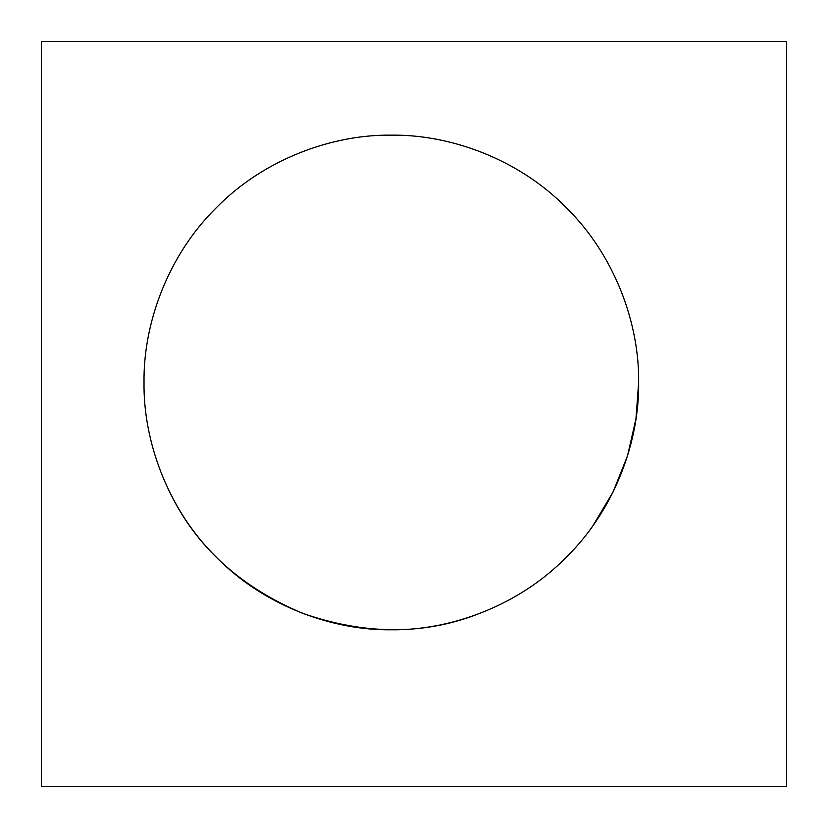 <?xml version="1.0" encoding="UTF-8"?>
<svg xmlns="http://www.w3.org/2000/svg" width="828" height="828" viewBox="0 0 828 828"><rect width="100%" height="100%" fill="white"/><g stroke="black" fill="none" stroke-linecap="round" stroke-linejoin="round"><path stroke-width="1.24" d="M592.983 525.645L613.113 491.904L627.51 455.855L635.945 418.927L638.647 382.464C639.444 324.462 615.401 255.924 566.207 207.58C517.873 158.386 449.325 134.353 391.334 135.15C333.342 134.353 264.794 158.386 216.46 207.58C167.266 255.924 143.223 324.462 144.02 382.464L144.02 383.571M168.312 489.338L173.269 499.118C199.9 550.113 243.018 588.18 302.624 613.31C363.709 634.569 421.224 635.169 475.158 615.132M786.6 786.6L786.6 41.4L41.4 41.4L41.4 786.6L786.6 786.6M638.647 382.464C639.444 324.462 615.401 255.924 566.207 207.58C517.873 158.386 449.325 134.353 391.334 135.15C333.342 134.353 264.794 158.386 216.46 207.58C167.266 255.924 143.223 324.462 144.02 382.464C143.223 440.455 167.266 508.992 216.46 557.337C264.794 606.531 333.342 630.563 391.334 629.777C449.325 630.563 517.873 606.531 566.207 557.337C615.401 508.992 639.444 440.455 638.647 382.464"/></g></svg>
